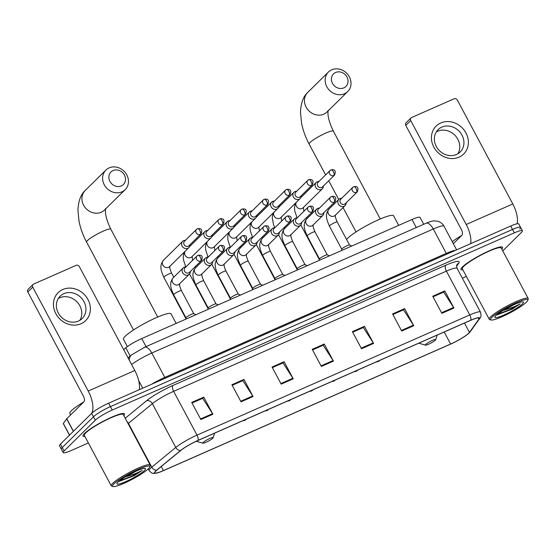 <?xml version="1.0" encoding="UTF-8"?>
<svg xmlns="http://www.w3.org/2000/svg" width="556" height="556" viewBox="0 0 556 556"><rect width="100%" height="100%" fill="white"/><g stroke="black" fill="none" stroke-linecap="round" stroke-linejoin="round"><path stroke-width="0.83" d="M123.647 349.592L125.809 347.813A14.713 2.203 -28.1 0 1 141.745 338.576L411.989 219.495A14.713 2.203 -28.1 0 1 420.037 217.424L423.7 224.283M519.651 228.996A14.713 2.203 151.9 0 0 520.576 227.376L518.748 223.95A14.713 2.203 151.9 0 0 510.7 226.021L108.608 403.204A14.713 2.203 151.9 0 0 91.629 413.372L60.43 444.126A14.713 2.203 151.9 0 0 59.499 445.745L61.327 449.165A14.713 2.203 151.9 0 1 62.258 447.545A14.713 2.203 151.9 0 0 61.327 449.165L63.155 452.591A14.713 2.203 151.9 0 0 71.21 450.52L88.369 442.951M520.576 227.376A14.713 2.203 151.9 0 0 512.521 229.447L110.435 406.624A14.713 2.203 151.9 0 0 93.457 416.791L62.258 447.545L93.457 416.791A14.713 2.203 151.9 0 1 110.435 406.624L512.521 229.447A14.713 2.203 151.9 0 1 520.576 227.376L522.404 230.796A14.713 2.203 151.9 0 0 514.349 232.867L112.256 410.043A14.713 2.203 151.9 0 0 95.284 420.211L64.079 450.972A14.713 2.203 151.9 0 0 63.155 452.591M501.818 249.102A23.54 3.517 151.9 0 0 502.541 247.323A23.54 3.517 151.9 0 0 484.971 252.82A23.54 3.517 151.9 0 0 462.495 266.908A23.54 3.517 151.9 0 0 461.007 269.5A23.54 3.517 151.9 0 0 462.884 269.889A23.54 3.517 151.9 0 1 461.007 269.5A23.54 3.517 151.9 0 1 462.495 266.908A23.54 3.517 151.9 0 1 484.971 252.82A23.54 3.517 151.9 0 1 502.541 247.323A23.54 3.517 151.9 0 1 501.818 249.102M123.828 415.659A23.54 3.517 151.9 0 0 124.551 413.886A23.54 3.517 151.9 0 0 106.981 419.384A23.54 3.517 151.9 0 0 84.505 433.465A23.54 3.517 151.9 0 0 83.018 436.057A23.54 3.517 151.9 0 0 84.894 436.446A23.54 3.517 151.9 0 1 83.018 436.057A23.54 3.517 151.9 0 1 84.505 433.465A23.54 3.517 151.9 0 1 106.981 419.384A23.54 3.517 151.9 0 1 124.551 413.886A23.54 3.517 151.9 0 1 123.828 415.659M468.722 333.19A15.693 2.349 -28.1 0 1 450.617 344.032L163.408 470.584A15.693 2.349 -28.1 0 1 154.818 472.802A15.693 2.349 -28.1 0 1 156.917 470.084L180.888 450.388A15.693 2.349 -28.1 0 1 197.894 440.533L470.647 320.346A15.693 2.349 -28.1 0 1 479.237 318.129A15.693 2.349 -28.1 0 1 478.966 319.047L469.445 332.377A15.693 2.349 -28.1 0 1 468.722 333.19M469.049 333.044A16.082 2.405 151.9 0 0 469.778 332.21L479.307 318.887A16.082 2.405 151.9 0 0 470.779 320.214L198.019 440.401A16.082 2.405 151.9 0 0 180.596 450.506L156.625 470.202A16.082 2.405 151.9 0 0 157.119 472.989A16.082 2.405 151.9 0 0 163.276 470.717L450.485 344.164A16.082 2.405 151.9 0 0 468.59 333.475A16.082 2.405 151.9 0 0 469.049 333.044M462.342 278.167L466.359 276.395M502.756 250.867L521.472 232.415A14.713 2.203 151.9 0 0 522.404 230.796M241.019 401.842L231.887 384.731L243.938 379.421L253.07 396.532L241.019 401.842M200.855 419.544L191.716 402.433L203.767 397.123L212.906 414.234L200.855 419.544M361.532 348.744L352.393 331.633L364.444 326.323L373.576 343.434L361.532 348.744M401.696 331.042L392.564 313.931L404.615 308.622L413.747 325.733L401.696 331.042M441.867 313.341L432.735 296.23L444.779 290.92L453.918 308.031L441.867 313.341M281.19 384.14L272.058 367.036L284.109 361.727L293.241 378.831L281.19 384.14M321.361 366.439L312.222 349.335L324.273 344.025L333.412 361.129L321.361 366.439M240.706 401.258L252.737 395.955L242.854 380.624L232.2 385.322L242.625 380.728L243.938 379.421M200.542 418.96L212.566 413.657L202.683 398.325L192.029 403.024L202.46 398.423L203.767 397.123M361.219 348.153L373.243 342.857L363.36 327.526L352.706 332.217L363.137 327.623L364.444 326.323M401.383 330.459L413.414 325.156L403.531 309.824L392.877 314.522L403.302 309.921L404.615 308.622M433.041 296.814L443.473 292.227L444.779 290.92M280.877 383.557L292.908 378.261L283.018 362.929L272.37 367.62L282.795 363.026L284.109 361.727M324.273 344.025L322.966 345.325L312.535 349.912M312.535 349.919L323.189 345.227L333.072 360.559A3.92 1.751 66.2 0 1 333.412 361.129M292.908 378.261A3.92 1.751 66.2 0 1 293.241 378.831M433.048 296.821L443.695 292.122L453.578 307.454A3.92 1.751 66.2 0 1 453.918 308.031M413.414 325.156A3.92 1.751 66.2 0 1 413.747 325.733M373.243 342.857A3.92 1.751 66.2 0 1 373.576 343.434M212.566 413.657A3.92 1.751 66.2 0 1 212.906 414.234M252.737 395.955A3.92 1.751 66.2 0 1 253.07 396.532M440.776 122.952A19.613 17.312 -134.6 0 1 465.977 132.981A19.613 17.312 -134.6 0 1 459.047 157.167A19.613 17.312 -134.6 0 1 433.84 147.138A19.613 17.312 -134.6 0 1 440.776 122.952M456.462 154.492A15.693 13.851 45.4 0 0 460.166 151.983A15.693 13.851 45.4 0 0 460.66 133.009A15.693 13.851 45.4 0 0 441.846 127.122A15.693 13.851 45.4 0 0 438.135 129.631A15.693 13.851 45.4 0 0 437.642 148.605A15.693 13.851 45.4 0 0 456.462 154.492M436.3 131.939A15.693 13.851 -134.6 0 1 437.676 131.23A15.693 13.851 -134.6 0 1 455.44 135.824A15.693 13.851 -134.6 0 1 457.838 153.783M517.191 223.762A19.613 8.743 -113.8 0 0 512.806 203.962L457.31 100.024A2.453 2.161 45.4 0 0 454.162 98.773L411.586 117.531A2.453 2.161 45.4 0 0 410.717 120.555L405.79 125.413L461.285 229.35A4.907 2.189 66.2 0 1 461.932 235.244L453.342 243.709M470.717 243.639A19.613 8.743 -113.8 0 0 466.213 224.492L410.717 120.555M405.79 125.413A2.453 2.161 -134.6 0 1 406.075 122.779L411.002 117.928M491.907 317.351A21.086 3.155 151.9 0 0 491.017 319.978A21.086 3.155 151.9 0 0 507.718 314.05A21.086 3.155 151.9 0 0 526.449 302.13A21.086 3.155 151.9 0 0 527.79 300.344A21.086 3.155 151.9 0 0 513.438 304.062A21.086 3.155 151.9 0 0 491.907 317.351M527.79 300.344L528.2 299.052A22.066 3.301 151.9 0 0 528.186 298.489A22.066 3.301 151.9 0 0 511.722 303.645A22.066 3.301 151.9 0 0 490.649 316.85A22.066 3.301 151.9 0 0 489.259 319.276A22.066 3.301 151.9 0 0 489.718 319.596L491.017 319.978M528.186 298.489L501.241 248.018A22.066 3.301 151.9 0 0 484.776 253.175A22.066 3.301 151.9 0 0 463.697 266.38A22.066 3.301 151.9 0 0 462.307 268.805L489.259 319.276M496.862 314.946L512.41 309.053L520.117 303.868C515.398 306.398 509.769 308.559 503.236 310.345A12.26 1.835 151.9 0 0 513.035 305.105M522.438 303.896A16.18 2.419 151.9 0 0 523.12 301.88A16.18 2.419 151.9 0 0 510.304 306.425A16.18 2.419 151.9 0 0 495.924 315.579A16.18 2.419 151.9 0 0 494.896 316.955A16.18 2.419 151.9 0 0 505.918 314.091A16.18 2.419 151.9 0 0 522.438 303.896M461.723 235.445A24.52 3.67 151.9 0 0 452.271 241.693M520.117 303.868L510.026 309.56L497.495 314.216M512.41 309.053L496.647 314.911M335.609 72.482A8.826 7.791 45.4 0 0 332.488 83.365A8.826 7.791 45.4 0 0 343.83 87.876A8.826 7.791 45.4 0 0 346.951 76.992A8.826 7.791 45.4 0 0 335.609 72.482M344.47 93.776A13.733 12.121 -134.6 0 1 328.005 88.619A13.733 12.121 -134.6 0 1 328.436 72.023A13.733 12.121 -134.6 0 1 331.682 69.82A13.733 12.121 -134.6 0 1 348.146 74.977A13.733 12.121 -134.6 0 1 347.715 91.58A13.733 12.121 -134.6 0 1 344.47 93.776M425.715 344.4A5.887 0.883 151.9 0 0 425.472 345.137A5.887 0.883 151.9 0 0 430.129 343.483A5.887 0.883 151.9 0 0 435.362 340.154A5.887 0.883 151.9 0 0 435.73 339.653A5.887 0.883 151.9 0 0 431.727 340.696A5.887 0.883 151.9 0 0 425.715 344.4M398.687 225.354L393.578 215.804A26.973 4.031 151.9 0 0 373.458 222.101A26.973 4.031 151.9 0 0 347.695 238.239A26.973 4.031 151.9 0 0 346.569 239.497M113.07 170.539A8.826 7.791 45.4 0 0 109.949 181.423A8.826 7.791 45.4 0 0 121.291 185.94A8.826 7.791 45.4 0 0 124.412 175.05A8.826 7.791 45.4 0 0 113.07 170.539M121.938 191.834A13.733 12.121 -134.6 0 1 105.473 186.677A13.733 12.121 -134.6 0 1 105.904 170.08A13.733 12.121 -134.6 0 1 109.143 167.884A13.733 12.121 -134.6 0 1 125.607 173.034A13.733 12.121 -134.6 0 1 125.183 189.638A13.733 12.121 -134.6 0 1 121.938 191.834M203.183 442.458A5.887 0.883 151.9 0 0 202.933 443.195A5.887 0.883 151.9 0 0 207.596 441.54A5.887 0.883 151.9 0 0 212.823 438.211A5.887 0.883 151.9 0 0 213.198 437.711A5.887 0.883 151.9 0 0 209.188 438.753A5.887 0.883 151.9 0 0 203.183 442.458M176.148 323.418L171.046 313.862A26.973 4.031 151.9 0 0 150.919 320.159A26.973 4.031 151.9 0 0 125.163 336.297A26.973 4.031 151.9 0 0 123.46 339.264L127.387 346.61M318.942 181.471A4.413 3.892 45.4 0 0 317.205 181.784A4.413 3.892 45.4 0 0 316.162 182.486A4.413 3.892 45.4 0 0 315.648 187.226A4.413 3.892 45.4 0 0 321.319 189.478A4.413 3.892 45.4 0 0 322.362 188.776A4.413 3.892 45.4 0 0 323.418 186.01M330.82 169.997A3.19 2.815 45.4 0 0 330.062 170.504L318.011 182.389A3.19 2.815 45.4 0 0 317.636 185.808A3.19 2.815 45.4 0 0 321.736 187.441A3.19 2.815 45.4 0 0 322.487 186.927L334.538 175.05C336.144 170.914 334.969 169.184 331.015 169.858A3.19 1.418 -113.8 0 1 333.371 171.728A3.19 1.418 66.2 0 1 333.788 175.557A3.19 2.815 45.4 0 0 334.538 175.05M296.689 191.278A4.413 3.892 45.4 0 0 294.958 191.584A4.413 3.892 45.4 0 0 293.909 192.293A4.413 3.892 45.4 0 0 293.394 197.032A4.413 3.892 45.4 0 0 299.065 199.284A4.413 3.892 45.4 0 0 300.108 198.582A4.413 3.892 45.4 0 0 301.164 195.816M308.566 179.803A3.19 2.815 45.4 0 0 307.809 180.311L295.757 192.195A3.19 2.815 45.4 0 0 295.382 195.615A3.19 2.815 45.4 0 0 299.482 197.248A3.19 2.815 45.4 0 0 300.233 196.734L312.284 184.856C313.89 180.721 312.715 178.99 308.761 179.664A3.19 1.418 -113.8 0 1 311.117 181.534A3.19 1.418 66.2 0 1 311.534 185.363A3.19 2.815 45.4 0 0 312.284 184.856M274.435 201.084A4.413 3.892 45.4 0 0 272.704 201.39A4.413 3.892 45.4 0 0 271.655 202.099A4.413 3.892 45.4 0 0 271.14 206.832A4.413 3.892 45.4 0 0 276.812 209.091A4.413 3.892 45.4 0 0 277.854 208.382A4.413 3.892 45.4 0 0 278.91 205.623M286.312 189.61A3.19 2.815 45.4 0 0 285.555 190.117L273.503 202.002A3.19 2.815 45.4 0 0 273.128 205.421A3.19 2.815 45.4 0 0 277.229 207.054A3.19 2.815 45.4 0 0 277.979 206.54L290.03 194.656C291.636 190.527 290.461 188.797 286.507 189.471A3.19 1.418 -113.8 0 1 288.863 191.333A3.19 1.418 66.2 0 1 289.28 195.17A3.19 2.815 45.4 0 0 290.03 194.656M252.181 210.884A4.413 3.892 45.4 0 0 250.45 211.197A4.413 3.892 45.4 0 0 249.408 211.905A4.413 3.892 45.4 0 0 248.886 216.638A4.413 3.892 45.4 0 0 254.558 218.897A4.413 3.892 45.4 0 0 255.6 218.188A4.413 3.892 45.4 0 0 256.657 215.429M264.058 199.416A3.19 2.815 45.4 0 0 263.301 199.924L251.249 211.808A3.19 2.815 45.4 0 0 250.874 215.228A3.19 2.815 45.4 0 0 254.975 216.854A3.19 2.815 45.4 0 0 255.725 216.347L267.777 204.462C269.382 200.334 268.207 198.603 264.253 199.277A3.19 1.418 -113.8 0 1 266.609 201.14A3.19 1.418 66.2 0 1 267.026 204.976A3.19 2.815 45.4 0 0 267.777 204.462M229.927 220.69A4.413 3.892 45.4 0 0 228.196 221.003A4.413 3.892 45.4 0 0 227.154 221.712A4.413 3.892 45.4 0 0 226.633 226.445A4.413 3.892 45.4 0 0 232.304 228.704A4.413 3.892 45.4 0 0 233.346 227.995A4.413 3.892 45.4 0 0 234.403 225.236M241.804 209.223A3.19 2.815 45.4 0 0 241.047 209.73L228.996 221.615A3.19 2.815 45.4 0 0 228.62 225.034A3.19 2.815 45.4 0 0 232.721 226.66A3.19 2.815 45.4 0 0 233.471 226.153L245.523 214.268C247.128 210.14 245.954 208.41 241.999 209.084A3.19 1.418 -113.8 0 1 244.355 210.946A3.19 1.418 66.2 0 1 244.772 214.783A3.19 2.815 45.4 0 0 245.523 214.268M207.68 230.497A4.413 3.892 45.4 0 0 205.942 230.809A4.413 3.892 45.4 0 0 204.9 231.518A4.413 3.892 45.4 0 0 204.379 236.251A4.413 3.892 45.4 0 0 210.05 238.51A4.413 3.892 45.4 0 0 211.092 237.801A4.413 3.892 45.4 0 0 212.149 235.035M219.55 219.029A3.19 2.815 45.4 0 0 218.793 219.537L206.742 231.421A3.19 2.815 45.4 0 0 206.373 234.84A3.19 2.815 45.4 0 0 210.467 236.467A3.19 2.815 45.4 0 0 211.217 235.959L223.269 224.075C224.874 219.947 223.7 218.216 219.752 218.89A3.19 1.418 -113.8 0 1 222.101 220.753A3.19 1.418 66.2 0 1 222.518 224.589A3.19 2.815 45.4 0 0 223.269 224.075M185.426 240.303A4.413 3.892 45.4 0 0 183.689 240.616A4.413 3.892 45.4 0 0 182.646 241.325A4.413 3.892 45.4 0 0 182.125 246.058A4.413 3.892 45.4 0 0 187.796 248.317A4.413 3.892 45.4 0 0 188.838 247.608A4.413 3.892 45.4 0 0 189.902 244.842M197.297 228.836A3.19 2.815 45.4 0 0 196.546 229.343L184.488 241.228A3.19 2.815 45.4 0 0 184.119 244.647A3.19 2.815 45.4 0 0 188.213 246.273A3.19 2.815 45.4 0 0 188.964 245.766L201.015 233.881C202.62 229.753 201.446 228.023 197.498 228.697A3.19 1.418 -113.8 0 1 199.847 230.559A3.19 1.418 66.2 0 1 200.264 234.396A3.19 2.815 45.4 0 0 201.015 233.881M349.55 245.078A4.413 0.66 151.9 0 0 349.488 245.022A4.413 0.66 151.9 0 0 346.034 246.218A4.413 0.66 151.9 0 0 342.044 248.747A4.413 0.66 151.9 0 0 341.752 249.151L341.53 250.541M341.676 198.297A4.413 3.892 45.4 0 0 338.896 199.312A4.413 3.892 45.4 0 0 338.375 204.052A4.413 3.892 45.4 0 0 345.088 205.602A4.413 3.892 45.4 0 0 346.152 202.836M353.546 186.823A3.19 2.815 45.4 0 0 352.796 187.33L340.738 199.215A3.19 2.815 45.4 0 0 340.369 202.634A3.19 2.815 45.4 0 0 344.463 204.267A3.19 2.815 45.4 0 0 345.213 203.753L357.272 191.876C358.87 187.74 357.696 186.01 353.748 186.684A3.19 1.418 -113.8 0 1 356.097 188.553A3.19 1.418 66.2 0 1 356.514 192.383A3.19 2.815 45.4 0 0 357.272 191.876M327.296 254.884A4.413 0.66 151.9 0 0 327.234 254.829A4.413 0.66 151.9 0 0 323.78 256.024A4.413 0.66 151.9 0 0 319.79 258.554A4.413 0.66 151.9 0 0 319.498 258.957L319.276 260.347M319.422 208.097A4.413 3.892 45.4 0 0 316.642 209.119A4.413 3.892 45.4 0 0 316.121 213.851A4.413 3.892 45.4 0 0 322.834 215.401A4.413 3.892 45.4 0 0 323.898 212.642M331.293 196.629A3.19 2.815 45.4 0 0 330.542 197.137L318.484 209.021A3.19 2.815 45.4 0 0 318.115 212.441A3.19 2.815 45.4 0 0 322.209 214.067A3.19 2.815 45.4 0 0 322.96 213.56L335.018 201.675C336.616 197.547 335.442 195.816 331.494 196.49A3.19 1.418 -113.8 0 1 333.843 198.353A3.19 1.418 66.2 0 1 334.26 202.189A3.19 2.815 45.4 0 0 335.018 201.675M305.042 264.691A4.413 0.66 151.9 0 0 304.98 264.635A4.413 0.66 151.9 0 0 301.533 265.824A4.413 0.66 151.9 0 0 297.536 268.36A4.413 0.66 151.9 0 0 297.245 268.763L297.022 270.153M297.168 217.903A4.413 3.892 45.4 0 0 294.388 218.925A4.413 3.892 45.4 0 0 293.867 223.658A4.413 3.892 45.4 0 0 300.581 225.208A4.413 3.892 45.4 0 0 301.644 222.449M309.039 206.436A3.19 2.815 45.4 0 0 308.288 206.943L296.23 218.828A3.19 2.815 45.4 0 0 295.861 222.247A3.19 2.815 45.4 0 0 299.955 223.873A3.19 2.815 45.4 0 0 300.706 223.366L312.764 211.482C314.362 207.353 313.188 205.623 309.24 206.297A3.19 1.418 -113.8 0 1 311.589 208.159A3.19 1.418 66.2 0 1 312.006 211.996A3.19 2.815 45.4 0 0 312.764 211.482M282.789 274.49A4.413 0.66 151.9 0 0 282.726 274.442A4.413 0.66 151.9 0 0 279.279 275.63A4.413 0.66 151.9 0 0 275.283 278.167A4.413 0.66 151.9 0 0 274.991 278.57L274.768 279.96M274.914 227.71A4.413 3.892 45.4 0 0 272.134 228.731A4.413 3.892 45.4 0 0 271.613 233.464A4.413 3.892 45.4 0 0 278.327 235.014A4.413 3.892 45.4 0 0 279.39 232.255M286.785 216.242A3.19 2.815 45.4 0 0 286.034 216.75L273.976 228.634A3.19 2.815 45.4 0 0 273.608 232.054A3.19 2.815 45.4 0 0 277.701 233.68A3.19 2.815 45.4 0 0 278.452 233.172L290.51 221.288C292.108 217.16 290.934 215.429 286.986 216.103A3.19 1.418 -113.8 0 1 289.335 217.966A3.19 1.418 66.2 0 1 289.752 221.802A3.19 2.815 45.4 0 0 290.51 221.288M260.535 284.297A4.413 0.66 151.9 0 0 260.472 284.248A4.413 0.66 151.9 0 0 257.025 285.436A4.413 0.66 151.9 0 0 253.029 287.973A4.413 0.66 151.9 0 0 252.737 288.376L252.514 289.766M252.66 237.516A4.413 3.892 45.4 0 0 249.88 238.538A4.413 3.892 45.4 0 0 249.366 243.271A4.413 3.892 45.4 0 0 256.073 244.821A4.413 3.892 45.4 0 0 257.136 242.055M264.531 226.049A3.19 2.815 45.4 0 0 263.78 226.556L251.722 238.441A3.19 2.815 45.4 0 0 251.354 241.86A3.19 2.815 45.4 0 0 255.447 243.486A3.19 2.815 45.4 0 0 256.198 242.979L268.256 231.094C269.855 226.966 268.68 225.236 264.732 225.91A3.19 1.418 -113.8 0 1 267.082 227.772A3.19 1.418 66.2 0 1 267.499 231.609A3.19 2.815 45.4 0 0 268.256 231.094M230.476 298.231L218.16 275.164A4.413 0.66 151.9 0 1 218.439 274.678A4.413 0.66 151.9 0 1 223.755 271.53A4.413 0.66 151.9 0 1 225.951 271.008L238.267 294.075A4.413 0.66 151.9 0 0 238.225 294.055A4.413 0.66 151.9 0 0 234.771 295.243A4.413 0.66 151.9 0 0 230.775 297.78A4.413 0.66 151.9 0 0 230.483 298.183L230.26 299.573M230.406 247.323A4.413 3.892 45.4 0 0 227.626 248.344A4.413 3.892 45.4 0 0 227.112 253.077A4.413 3.892 45.4 0 0 233.826 254.627A4.413 3.892 45.4 0 0 234.882 251.861M242.277 235.848A3.19 2.815 45.4 0 0 241.526 236.363L229.475 248.247A3.19 2.815 45.4 0 0 229.1 251.666A3.19 2.815 45.4 0 0 233.193 253.293A3.19 2.815 45.4 0 0 233.944 252.785L246.002 240.901C247.601 236.773 246.426 235.042 242.479 235.716A3.19 1.418 -113.8 0 1 244.828 237.579A3.19 1.418 66.2 0 1 245.245 241.415A3.19 2.815 45.4 0 0 246.002 240.901M216.027 303.91A4.413 0.66 151.9 0 0 215.971 303.861A4.413 0.66 151.9 0 0 212.517 305.049A4.413 0.66 151.9 0 0 208.521 307.586A4.413 0.66 151.9 0 0 208.229 307.989L208.007 309.379M208.152 257.129A4.413 3.892 45.4 0 0 205.372 258.151A4.413 3.892 45.4 0 0 204.858 262.884A4.413 3.892 45.4 0 0 211.572 264.434A4.413 3.892 45.4 0 0 212.628 261.667M220.023 245.655A3.19 2.815 45.4 0 0 219.272 246.169L207.221 258.047A3.19 2.815 45.4 0 0 206.846 261.473A3.19 2.815 45.4 0 0 210.939 263.099A3.19 2.815 45.4 0 0 211.697 262.592L223.748 250.707C225.347 246.572 224.179 244.849 220.225 245.523A3.19 1.418 -113.8 0 1 222.574 247.385A3.19 1.418 66.2 0 1 222.991 251.215A3.19 2.815 45.4 0 0 223.748 250.707M193.773 313.716A4.413 0.66 151.9 0 0 193.717 313.667A4.413 0.66 151.9 0 0 190.263 314.856A4.413 0.66 151.9 0 0 186.267 317.386A4.413 0.66 151.9 0 0 185.975 317.796L185.753 319.186M185.899 266.936A4.413 3.892 45.4 0 0 183.119 267.957A4.413 3.892 45.4 0 0 182.604 272.69A4.413 3.892 45.4 0 0 189.318 274.24A4.413 3.892 45.4 0 0 190.374 271.474M197.769 255.461A3.19 2.815 45.4 0 0 197.019 255.975L184.967 267.853A3.19 2.815 45.4 0 0 184.592 271.279A3.19 2.815 45.4 0 0 188.686 272.906A3.19 2.815 45.4 0 0 189.443 272.398L201.494 260.514C203.1 256.379 201.925 254.655 197.971 255.329A3.19 1.418 -113.8 0 1 200.32 257.192A3.19 1.418 66.2 0 1 200.737 261.021A3.19 2.815 45.4 0 0 201.494 260.514M62.786 289.509A19.613 17.312 -134.6 0 1 87.987 299.538A19.613 17.312 -134.6 0 1 81.058 323.724A19.613 17.312 -134.6 0 1 55.85 313.695A19.613 17.312 -134.6 0 1 62.786 289.509M78.472 321.055A15.693 13.851 45.4 0 0 82.177 318.539A15.693 13.851 45.4 0 0 82.67 299.573A15.693 13.851 45.4 0 0 63.85 293.679A15.693 13.851 45.4 0 0 60.145 296.188A15.693 13.851 45.4 0 0 59.652 315.162A15.693 13.851 45.4 0 0 78.472 321.055M58.31 298.496A15.693 13.851 -134.6 0 1 59.687 297.787A15.693 13.851 -134.6 0 1 77.451 302.388A15.693 13.851 -134.6 0 1 79.842 320.339M139.32 389.666A19.613 8.743 -113.8 0 0 134.816 370.518L79.32 266.581A2.453 2.161 45.4 0 0 76.172 265.33L33.596 284.088A2.453 2.161 45.4 0 0 32.728 287.111L27.8 291.969L83.296 395.907A4.907 2.189 66.2 0 1 83.935 401.8L66.769 418.731L73.468 431.275M91.83 413.177A19.613 8.743 -113.8 0 0 88.223 391.049L32.728 287.111M27.8 291.969A2.453 2.161 -134.6 0 1 28.085 289.342L33.012 284.484M69.479 435.202L63.301 423.63A2.453 0.368 -28.1 0 1 63.349 423.484L66.657 418.856A2.453 0.368 -28.1 0 1 66.769 418.731M113.917 483.908A21.086 3.155 151.9 0 0 113.028 486.535A21.086 3.155 151.9 0 0 129.729 480.606A21.086 3.155 151.9 0 0 148.459 468.687A21.086 3.155 151.9 0 0 149.8 466.901A21.086 3.155 151.9 0 0 135.449 470.619A21.086 3.155 151.9 0 0 113.917 483.908M149.8 466.901L150.21 465.608A22.066 3.301 151.9 0 0 150.196 465.045A22.066 3.301 151.9 0 0 133.732 470.202A22.066 3.301 151.9 0 0 112.659 483.407A22.066 3.301 151.9 0 0 111.269 485.833A22.066 3.301 151.9 0 0 111.728 486.159L113.028 486.535M150.196 465.045L123.251 414.574A22.066 3.301 151.9 0 0 106.78 419.731A22.066 3.301 151.9 0 0 85.707 432.936A22.066 3.301 151.9 0 0 84.317 435.362L111.269 485.833M83.734 402.009A24.52 3.67 151.9 0 0 71.37 410.724A24.52 3.67 151.9 0 0 69.82 413.421L70.626 414.929M118.873 481.503L134.42 475.616L142.127 470.432C137.401 472.961 131.779 475.116 125.246 476.902A12.26 1.835 151.9 0 0 135.045 471.662M144.442 470.459A16.18 2.419 151.9 0 0 145.13 468.444A16.18 2.419 151.9 0 0 132.314 472.989A16.18 2.419 151.9 0 0 117.935 482.135A16.18 2.419 151.9 0 0 116.906 483.512A16.18 2.419 151.9 0 0 127.929 480.648A16.18 2.419 151.9 0 0 144.442 470.459M142.127 470.432L132.036 476.117L119.505 480.78M134.42 475.616L118.657 481.475M416.291 227.55L411.989 219.495M146.047 346.631L141.745 338.576M130.201 356.042L125.809 347.813M510.7 226.021L514.349 232.867M60.43 444.126L64.079 450.972M91.629 413.372L95.284 420.211M108.608 403.204L112.256 410.043M129.242 360.079A9.806 7.763 -129.4 0 1 131.661 354.846L144.553 347.285L426.035 223.255C429.336 221.802 431.991 221.017 434.014 220.892L437.718 221.239C440.498 222.032 442.597 223.7 444.015 226.229A19.613 2.933 151.9 0 0 433.277 228.996L446.294 253.369A19.613 2.933 -28.1 0 1 455.684 250.263M138.653 380.54L142.725 388.164M426.035 223.255A9.806 4.372 66.2 0 1 433.277 228.996L151.795 353.025L164.812 377.406L446.294 253.369A2.453 1.091 -113.8 0 0 446.829 254.168M144.553 347.285A9.806 4.372 66.2 0 1 151.795 353.025A19.613 2.933 151.9 0 0 131.612 364.507M151.642 384.238A19.613 2.933 -28.1 0 1 164.812 377.406A2.453 1.091 -113.8 0 0 165.347 378.198M450.617 344.032L444.195 332.001M468.59 333.475L470.39 331.522A4.907 4.643 -144.4 0 1 469.778 332.21M198.019 440.401A4.907 2.189 -113.8 0 0 197.012 435.133L469.771 314.939A4.907 2.189 66.2 0 1 470.779 320.214M180.596 450.506A4.907 3.885 -129.4 0 1 175.759 447.455A19.613 2.933 -28.1 0 1 197.012 435.133L173.625 391.334A19.613 2.933 151.9 0 0 152.372 403.656L128.401 423.352A19.613 2.933 151.9 0 0 128.082 423.623M470.39 331.522L479.918 318.199A4.907 4.643 -144.4 0 1 479.307 318.887M445.745 265.247A4.907 2.189 66.2 0 0 446.385 271.14L469.771 314.939A19.613 2.933 -28.1 0 1 480.509 312.18L457.122 268.381A19.613 2.933 151.9 0 0 446.385 271.14L173.625 391.334A4.907 2.189 66.2 0 1 172.986 385.44L445.745 265.247A24.52 3.67 -28.1 0 1 458.735 263.217L456.615 266.192M156.625 470.202A4.907 3.885 -129.4 0 1 151.788 467.151L175.759 447.455L152.372 403.656A4.907 3.885 50.6 0 0 146.423 400.841A24.52 3.67 -28.1 0 1 172.986 385.44M157.119 472.989L154.123 473.399C153.477 473.093 152.351 474.303 149.168 470.543A19.613 2.933 -28.1 0 1 151.788 467.151L128.401 423.352A4.907 3.885 50.6 0 0 126.997 421.601M125.218 418.258L146.423 400.841M458.735 263.217A4.907 4.643 35.6 0 0 457.039 264.642L457.032 264.649C456.545 264.67 456.573 265.921 457.122 268.381M163.408 470.584L161.24 466.533M469.445 332.377L464.468 323.064M478.966 319.047L478.327 317.851M321.048 365.855L333.072 360.559M441.554 312.757L453.578 307.454M466.213 224.492L512.806 203.962M325.607 174.904L309.122 144.039C305.48 137.179 302.944 130.125 301.512 122.883L300.483 112.173C300.9 102.992 303.319 96.41 307.746 92.414A13.733 12.121 45.4 0 0 307.315 109.018A13.733 12.121 45.4 0 0 323.78 114.175A13.733 12.121 45.4 0 0 327.025 111.971L347.715 91.58M309.122 144.039A13.733 2.05 -28.1 0 1 309.991 142.531A13.733 2.05 -28.1 0 1 325.837 133.037A13.733 2.05 -28.1 0 1 333.35 131.105C329.034 122.153 327.31 115.238 328.172 110.366M133.509 329.972L86.59 242.096C82.941 235.237 80.405 228.182 78.973 220.94L77.944 210.231C78.361 201.05 80.787 194.468 85.207 190.479A13.733 12.121 45.4 0 0 84.783 207.075A13.733 12.121 45.4 0 0 101.248 212.232A13.733 12.121 45.4 0 0 104.486 210.036L125.183 189.638M86.59 242.096A13.733 2.05 -28.1 0 1 87.452 240.588A13.733 2.05 -28.1 0 1 103.298 231.101A13.733 2.05 -28.1 0 1 110.811 229.162C106.495 220.211 104.771 213.295 105.64 208.424M380.089 360.246L378.337 361.546A4.907 2.189 -113.8 0 0 378.643 361.337A4.907 2.189 66.2 0 0 379.011 360.726M296.216 202.412A4.413 3.892 45.4 0 0 297.161 207.319A4.413 3.892 45.4 0 0 302.04 208.486A4.413 3.892 45.4 0 0 302.262 208.375A4.413 3.892 45.4 0 0 303.083 207.777L322.362 188.776M331.015 169.858L330.062 170.504A3.19 2.815 45.4 0 0 329.965 174.362A3.19 2.815 45.4 0 0 333.788 175.557M357.835 370.053L356.083 371.352A4.907 2.189 -113.8 0 0 356.389 371.144A4.907 2.189 66.2 0 0 356.757 370.532M273.962 212.218A4.413 3.892 45.4 0 0 274.907 217.125A4.413 3.892 45.4 0 0 279.786 218.293A4.413 3.892 45.4 0 0 280.009 218.181A4.413 3.892 45.4 0 0 280.829 217.584L300.108 198.582M308.761 179.664L307.809 180.311A3.19 2.815 45.4 0 0 307.711 184.168A3.19 2.815 45.4 0 0 311.534 185.363M335.581 379.859L333.829 381.159A4.907 2.189 -113.8 0 0 334.135 380.95A4.907 2.189 66.2 0 0 334.503 380.339M251.708 222.025A4.413 3.892 45.4 0 0 252.653 226.931A4.413 3.892 45.4 0 0 257.532 228.099A4.413 3.892 45.4 0 0 257.755 227.988A4.413 3.892 45.4 0 0 258.575 227.39L277.854 208.382M286.507 189.471L285.555 190.117A3.19 2.815 45.4 0 0 285.457 193.975A3.19 2.815 45.4 0 0 289.28 195.17M313.327 389.666L311.575 390.965A4.907 2.189 -113.8 0 0 311.881 390.757A4.907 2.189 66.2 0 0 312.25 390.145M229.461 231.831A4.413 3.892 45.4 0 0 230.399 236.738A4.413 3.892 45.4 0 0 235.278 237.905A4.413 3.892 45.4 0 0 235.501 237.794A4.413 3.892 45.4 0 0 236.321 237.197L255.6 218.188M264.253 199.277L263.301 199.924A3.19 2.815 45.4 0 0 263.203 203.781A3.19 2.815 45.4 0 0 267.026 204.976M291.073 399.472L289.322 400.772A4.907 2.189 -113.8 0 0 289.627 400.563A4.907 2.189 66.2 0 0 289.996 399.945M207.207 241.638A4.413 3.892 45.4 0 0 208.146 246.544A4.413 3.892 45.4 0 0 213.024 247.705A4.413 3.892 45.4 0 0 213.247 247.601A4.413 3.892 45.4 0 0 214.067 247.003L233.346 227.995M241.999 209.084L241.047 209.73A3.19 2.815 45.4 0 0 240.95 213.587A3.19 2.815 45.4 0 0 244.772 214.783M268.819 409.279L267.068 410.578A4.907 2.189 -113.8 0 0 267.373 410.37A4.907 2.189 66.2 0 0 267.742 409.751M184.953 251.444A4.413 3.892 45.4 0 0 185.899 256.351A4.413 3.892 45.4 0 0 190.771 257.511A4.413 3.892 45.4 0 0 190.993 257.407A4.413 3.892 45.4 0 0 191.813 256.809L211.092 237.801M219.752 218.89L218.793 219.537A3.19 2.815 45.4 0 0 218.696 223.387A3.19 2.815 45.4 0 0 222.518 224.589M246.565 419.085L244.814 420.385A4.907 2.189 -113.8 0 0 245.12 420.176A4.907 2.189 66.2 0 0 245.488 419.558M173.771 277.173L171.637 273.184A4.413 0.66 151.9 0 0 169.448 273.712A4.413 0.66 151.9 0 0 164.131 276.853A4.413 0.66 151.9 0 0 163.853 277.34L185.857 318.546M182.646 241.325L163.367 260.326A4.413 3.892 45.4 0 0 163.228 265.664A4.413 3.892 45.4 0 0 168.517 267.318A4.413 3.892 45.4 0 0 168.739 267.214A4.413 3.892 45.4 0 0 169.559 266.616L188.838 247.608M197.498 228.697L196.546 229.343A3.19 2.815 45.4 0 0 196.442 233.193A3.19 2.815 45.4 0 0 200.264 234.396M349.529 245.043L337.221 221.976A4.413 0.66 151.9 0 0 335.025 222.504A4.413 0.66 151.9 0 0 329.708 225.653A4.413 0.66 151.9 0 0 329.43 226.139L341.745 249.199M329.43 226.139C327.046 220.301 324.391 215.116 328.943 209.125A4.413 3.892 45.4 0 0 328.429 213.858A4.413 3.892 45.4 0 0 334.323 216.006A4.413 3.892 45.4 0 0 335.136 215.408L345.088 205.602M353.748 186.684L352.796 187.33A3.19 2.815 45.4 0 0 352.692 191.188A3.19 2.815 45.4 0 0 356.514 192.383M327.275 254.85L314.967 231.782A4.413 0.66 151.9 0 0 312.771 232.311A4.413 0.66 151.9 0 0 307.454 235.459A4.413 0.66 151.9 0 0 307.176 235.946L319.491 259.006M307.176 235.946C304.792 230.108 302.137 224.923 306.69 218.932A4.413 3.892 45.4 0 0 306.175 223.665A4.413 3.892 45.4 0 0 312.069 225.812A4.413 3.892 45.4 0 0 312.889 225.215L322.834 215.401M331.494 196.49L330.542 197.137A3.19 2.815 45.4 0 0 330.438 200.994A3.19 2.815 45.4 0 0 334.26 202.189M305.029 264.656L292.713 241.589A4.413 0.66 151.9 0 0 290.517 242.117A4.413 0.66 151.9 0 0 285.2 245.265A4.413 0.66 151.9 0 0 284.922 245.745L297.238 268.812M284.922 245.745C282.538 239.914 279.883 234.729 284.436 228.731A4.413 3.892 45.4 0 0 283.921 233.471A4.413 3.892 45.4 0 0 289.815 235.619A4.413 3.892 45.4 0 0 290.635 235.021L300.581 225.208M309.24 206.297L308.288 206.943A3.19 2.815 45.4 0 0 308.184 210.8A3.19 2.815 45.4 0 0 312.006 211.996M282.775 274.462L270.459 251.395A4.413 0.66 151.9 0 0 268.263 251.924A4.413 0.66 151.9 0 0 262.946 255.065A4.413 0.66 151.9 0 0 262.668 255.551L274.984 278.619M262.668 255.551C260.284 249.72 257.63 244.536 262.182 238.538A4.413 3.892 45.4 0 0 261.667 243.278A4.413 3.892 45.4 0 0 267.561 245.425A4.413 3.892 45.4 0 0 268.381 244.828L278.327 235.014M286.986 216.103L286.034 216.75A3.19 2.815 45.4 0 0 285.93 220.6A3.19 2.815 45.4 0 0 289.752 221.802M260.521 284.269L248.205 261.202A4.413 0.66 151.9 0 0 246.009 261.73A4.413 0.66 151.9 0 0 240.692 264.871A4.413 0.66 151.9 0 0 240.414 265.358L252.73 288.425M240.414 265.358C238.031 259.527 235.376 254.342 239.928 248.344A4.413 3.892 45.4 0 0 239.414 253.084A4.413 3.892 45.4 0 0 245.307 255.232A4.413 3.892 45.4 0 0 246.127 254.634L256.073 244.821M264.732 225.91L263.78 226.556A3.19 2.815 45.4 0 0 263.676 230.406A3.19 2.815 45.4 0 0 267.499 231.609M218.16 275.164C215.777 269.326 213.122 264.149 217.674 258.151A4.413 3.892 45.4 0 0 217.16 262.891A4.413 3.892 45.4 0 0 223.053 265.038A4.413 3.892 45.4 0 0 223.873 264.441L233.826 254.627M242.479 235.716L241.526 236.363A3.19 2.815 45.4 0 0 241.422 240.213A3.19 2.815 45.4 0 0 245.245 241.415M216.013 303.875L203.698 280.815A4.413 0.66 151.9 0 0 201.501 281.336A4.413 0.66 151.9 0 0 196.185 284.484A4.413 0.66 151.9 0 0 195.907 284.971L208.222 308.038M195.907 284.971C193.523 279.133 190.868 273.955 195.42 267.957A4.413 3.892 45.4 0 0 194.906 272.697A4.413 3.892 45.4 0 0 200.799 274.845A4.413 3.892 45.4 0 0 201.619 274.247L211.572 264.434M220.225 245.523L219.272 246.169A3.19 2.815 45.4 0 0 219.168 250.019A3.19 2.815 45.4 0 0 222.991 251.215M193.759 313.681L181.444 290.621A4.413 0.66 151.9 0 0 179.254 291.142A4.413 0.66 151.9 0 0 173.931 294.291A4.413 0.66 151.9 0 0 173.653 294.777L185.968 317.844M173.653 294.777C171.269 288.939 168.614 283.755 173.166 277.764A4.413 3.892 45.4 0 0 172.652 282.497A4.413 3.892 45.4 0 0 178.545 284.651A4.413 3.892 45.4 0 0 179.366 284.046L189.318 274.24M197.971 255.329L197.019 255.975A3.19 2.815 45.4 0 0 196.914 259.826A3.19 2.815 45.4 0 0 200.737 261.021M88.223 391.049L134.816 370.518M73.35 431.387L66.657 418.856M63.349 423.484L69.563 435.126M444.015 226.229L456.622 249.852M128.04 357.821L131.661 354.846M479.918 318.199C481.093 317.351 481.287 315.342 480.509 312.18M149.168 470.543L148.271 468.868M307.746 92.414L328.436 72.023M356.042 231.908L343.059 207.596M338.722 199.479L328.735 180.769M425.472 345.137L418.8 343.191M435.73 339.653L437.176 335.094M380.269 218.974L333.35 131.105M85.207 190.479L105.904 170.08M202.933 443.195L196.289 441.255M213.198 437.711L214.637 433.152M157.73 317.031L110.811 229.162M303.889 211.28L303.388 207.478M319.38 259.715L300.817 224.958M300.775 197.658L316.162 182.486M295.882 202.745L294.701 205.908L294.513 208.111L294.75 210.932L297.064 217.903M307.287 218.334L306.78 217.382M378.337 361.546L376.197 361.963M281.635 221.086L281.134 217.285M297.126 269.521L278.563 234.757M278.521 207.464L293.909 192.293M273.628 212.552L272.447 215.714L272.259 217.917L273.559 224.791L274.81 227.71M285.04 228.141L284.526 227.189M356.083 371.352L353.943 371.769M259.381 230.893L258.881 227.091M274.873 279.32L256.309 244.564M256.267 217.271L271.655 202.099M251.375 222.358L250.193 225.521L250.005 227.724L250.249 230.538L252.556 237.516M262.786 237.947L262.272 236.995M333.829 381.159L331.689 381.576M237.127 240.699L236.627 236.898M252.619 289.127L234.055 254.37M234.013 227.077L249.408 211.905M229.121 232.165L227.939 235.327L227.751 237.53L227.995 240.345L230.302 247.323M240.533 247.754L240.018 246.794M311.575 390.965L309.435 391.382M214.873 250.506L214.373 246.704M230.365 298.933L211.801 264.176M211.76 236.884L227.154 221.712M206.867 241.971L205.685 245.133L205.498 247.337L205.741 250.151L208.048 257.129M218.279 257.56L217.764 256.601M289.322 400.772L287.181 401.189M192.619 260.312L192.119 256.511M208.111 308.74L189.547 273.983M189.506 246.69L204.9 231.518M184.613 251.778L183.431 254.94L183.244 257.143L183.487 259.958L185.794 266.929M196.025 267.366L195.51 266.407M267.068 410.578L264.934 410.995M171.637 273.184C168.795 266.727 170.122 266.783 169.907 266.143M163.367 260.326C158.814 266.324 161.469 271.509 163.853 277.34M244.814 420.385L242.68 420.795M337.221 221.976C334.371 215.519 335.699 215.575 335.483 214.936M328.943 209.125L338.896 199.312M349.488 245.022L351.733 246.044M314.967 231.782C312.118 225.326 313.452 225.382 313.23 224.742M306.69 218.932L316.642 209.119M327.234 254.829L329.479 255.85M292.713 241.589C289.864 235.132 291.198 235.188 290.976 234.549M284.436 228.731L294.388 218.925M304.98 264.635L307.225 265.657M270.459 251.395C267.61 244.939 268.944 244.994 268.722 244.355M262.182 238.538L272.134 228.731M282.726 274.442L284.971 275.463M248.205 261.202C245.356 254.745 246.69 254.801 246.468 254.161M239.928 248.344L249.88 238.538M260.472 284.248L262.717 285.27M225.951 271.008C223.102 264.552 224.436 264.607 224.214 263.968M217.674 258.151L227.626 248.344M238.225 294.055L240.463 295.076M203.698 280.815C200.848 274.358 202.182 274.414 201.96 273.767M195.42 267.957L205.372 258.151M215.971 303.861L218.209 304.883M181.444 290.621C178.594 284.158 179.929 284.22 179.706 283.574M173.166 277.764L183.119 267.957M193.717 313.667L195.955 314.689"/></g></svg>
